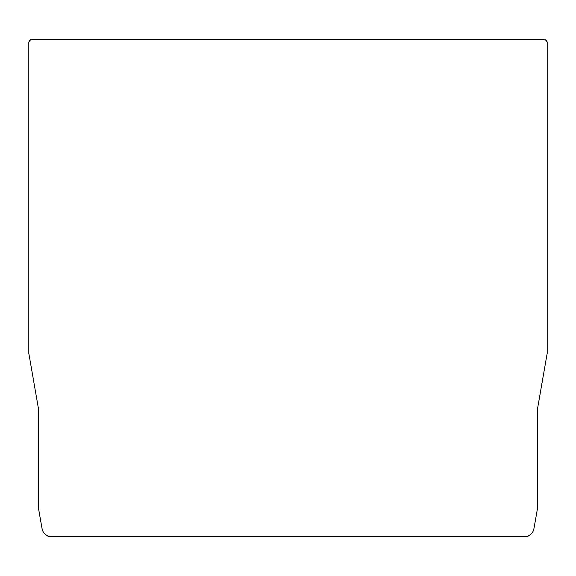 <?xml version="1.0" encoding="UTF-8"?>
<svg xmlns="http://www.w3.org/2000/svg" width="576" height="576" viewBox="0 0 576 576"><rect width="100%" height="100%" fill="white"/><g stroke="black" fill="none" stroke-linecap="round" stroke-linejoin="round"><path stroke-width="0.86" d="M547.2 352.714L547.2 42.718A3.362 3.362 0 0 0 543.838 39.362L32.162 39.362A3.362 3.362 0 0 0 28.8 42.718L28.8 352.714M38.549 508.666L42.077 528.71A9.598 9.598 0 0 0 48.002 535.968L48.002 536.638L527.998 536.638L527.998 535.968A9.598 9.598 0 0 0 533.923 528.71L537.545 508.169A3.838 3.838 0 0 0 537.602 507.506L537.602 408.334L547.2 353.218L547.2 43.2A3.838 3.838 0 0 0 543.362 39.362L32.638 39.362A3.838 3.838 0 0 0 28.8 43.2L28.8 353.218L38.398 408.334L38.398 507.506A3.838 3.838 0 0 0 38.455 508.169L42.077 528.71L38.455 508.169M38.254 407.174A9.598 9.598 0 0 1 38.398 408.838M537.451 508.666L537.545 508.169M537.602 408.838A9.598 9.598 0 0 1 537.746 407.174M28.858 353.887A3.838 3.838 0 0 1 28.8 353.218L28.8 43.2M38.398 507.506L38.398 408.334M537.602 408.334L537.602 507.506M547.142 353.887A3.838 3.838 0 0 0 547.2 353.218"/></g></svg>
